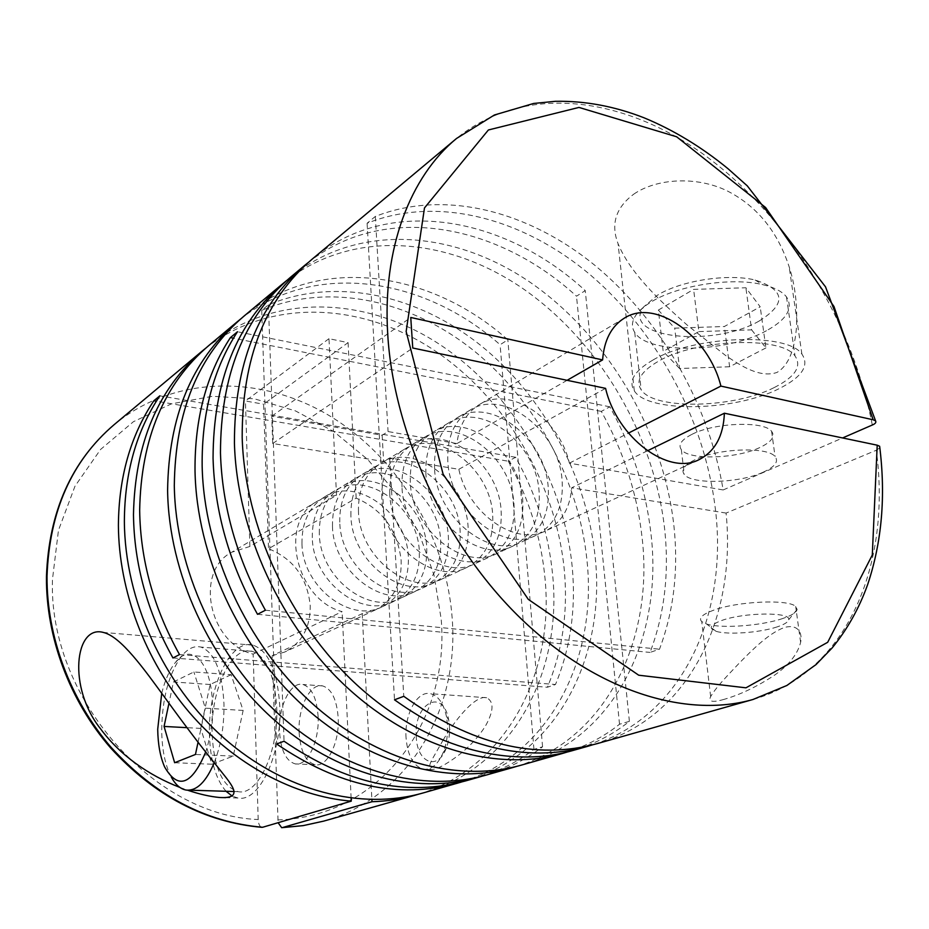 <?xml version="1.0" encoding="UTF-8"?>
<svg xmlns="http://www.w3.org/2000/svg" width="929" height="929" viewBox="0 0 929 929"><rect width="100%" height="100%" fill="white"/><g stroke="black" fill="none" stroke-linecap="round" stroke-linejoin="round"><path stroke-width="0.7" stroke-dasharray="4.64 3.48" d="M319.321 533.699C319.03 512.1 326.497 496.423 341.721 486.645C374.387 465.441 425.366 503.158 426.725 547.704C427.561 571.637 418.874 588.463 400.666 598.183C368.639 615.323 319.762 577.513 319.321 533.699M332.477 526.278C332.129 504.447 339.608 488.608 354.913 478.783C387.73 457.463 439.138 495.749 440.66 540.771C441.565 564.948 432.879 581.937 414.589 591.715C382.411 608.971 333.058 570.592 332.477 526.278M339.77 522.168C339.387 500.197 346.865 484.288 362.205 474.429C395.115 453.05 446.768 491.65 448.37 536.927C449.322 561.255 440.636 578.326 422.3 588.138C390.029 605.453 340.42 566.748 339.77 522.168M350.907 515.897C350.465 493.729 357.944 477.692 373.353 467.786C406.391 446.315 458.403 485.391 460.134 531.074C461.156 555.612 452.469 572.821 434.064 582.68C401.676 600.076 351.673 560.895 350.907 515.897M358.466 511.647C357.979 489.328 365.457 473.209 380.902 463.281C414.032 441.751 466.277 481.152 468.1 527.103C469.18 551.791 460.494 569.082 442.041 578.976C409.573 596.43 359.302 556.924 358.466 511.647M381.784 498.501C381.18 475.764 388.659 459.39 404.22 449.381C437.605 427.677 490.582 468.077 492.695 514.852C493.926 539.993 485.252 557.551 466.672 567.538C433.959 585.165 382.864 544.649 381.784 498.501M389.785 493.996C389.135 471.108 396.613 454.653 412.221 444.608C445.688 422.846 498.908 463.606 501.114 510.66C502.415 535.952 493.74 553.603 475.114 563.624C442.32 581.299 390.958 540.434 389.785 493.996M402.002 487.11C401.293 464.001 408.772 447.418 424.425 437.338C458.02 415.484 511.612 456.766 513.981 504.25C515.351 529.774 506.7 547.576 488.004 557.632C455.094 575.399 403.314 534.001 402.002 487.11M356.179 498.13L352.869 434.702L333.441 431.381L328.971 338.69L348.073 342.627L263.592 404.196L268.527 548.737L356.179 498.13C382.562 509.533 397.566 530.296 401.154 560.442C401.839 583.9 393.153 600.424 375.13 610.039L362.205 613.663L272.174 655.665L278.108 822.711M276.679 707.108C278.863 751.236 257.786 796.13 238.242 791.659C222.461 786.758 213.763 767.447 212.126 733.724C210.535 689.957 231.576 645.051 252.212 651.334C266.414 656.513 274.578 675.104 276.679 707.108M171.354 777.201L169.542 773.543C164.596 762.163 161.994 748.031 161.716 731.135C162.029 698.852 168.672 673.804 181.654 656.013C187.89 648.5 194.312 645.516 200.896 647.072C214.506 652.274 222.194 671.191 223.959 703.799C224.272 725.468 221.032 745.104 214.227 762.709M161.727 693.289C165.014 680.051 169.566 669.774 175.407 662.458C191.293 641.312 211.963 662.818 212.427 705.006C212.695 721.787 210.442 737.463 205.692 752.025M416.273 737.092C413.208 703.787 442.889 686.786 448.684 719.859L449.473 725.979C449.95 734.073 448.835 741.574 446.129 748.484C437.582 771.267 417.075 762.593 416.273 737.092M406.066 738.102C404.243 714.401 417.226 690.328 430.51 693.684C438.221 695.716 443.539 703.311 446.454 716.48L447.441 724.167C448.033 734.34 446.628 743.781 443.226 752.467C438.07 764.3 431.555 769.886 423.682 769.235C413.602 766.495 407.726 756.113 406.066 738.102M299.115 732.366C300.392 751.131 305.746 761.908 315.175 764.73C327.217 767.482 339.724 742.352 338.179 717.594C336.739 699.409 331.595 688.853 322.723 685.927C310.298 682.536 297.768 707.701 299.115 732.366M318.101 716.387C319.553 741.33 307.139 766.669 295.248 763.905C285.958 761.072 280.709 750.214 279.501 731.32C278.247 706.47 290.684 681.108 302.947 684.499C311.679 687.437 316.743 698.062 318.101 716.387M724.19 699.328C712.589 702.707 708.084 701.801 710.65 696.599C715.272 688.644 723.087 680.074 739.054 663.329C752.339 649.801 768.492 633.508 783.937 627.656C797.976 623.417 802.702 633.067 800.624 642.334C797.686 654.109 788.942 665.094 774.38 675.278C756.984 686.659 740.262 694.683 724.19 699.328M567.189 752.049C586.582 745.824 604.024 736.558 619.527 724.237L629.386 721.345C612.571 734.769 593.468 744.57 572.09 750.737M517.151 766.239C607.671 738.137 654.097 638.037 642.009 536.869C636.992 492.951 623.429 451.122 601.318 411.384L609.83 406.821C632.08 446.826 645.771 488.909 650.892 533.072C663.527 636.528 615.219 738.81 521.68 765.031M286.782 280.453C354.355 228.197 449.601 237.301 524.606 289.767C599.762 342.755 653.517 434.551 664.444 527.289C669.495 571.95 664.699 613.651 650.056 652.413L659.497 649.208C674.082 610.237 678.797 568.293 673.63 523.375C662.342 429.198 607.322 335.95 530.761 282.718C454.362 230.02 357.653 222.159 290.463 277.283M647.397 450.82L571.718 487.783C570 508.488 561.348 522.83 545.753 530.819C515.862 546.635 468.077 513.795 458.833 469.284L389.634 457.939L383.654 461.504L272.72 443.516L271.744 416.227L382.133 435.26L388.067 431.567L456.952 443.574C459.065 425.552 466.451 412.604 479.12 404.719C509.858 384.954 559.455 418.224 569.361 463.153L723.157 489.955C708.932 404.278 661.158 320.273 595.059 265.485C528.903 211.313 445.037 188.935 375.304 216.469L367.094 223.25C438.221 195.032 523.921 218.733 590.484 275.019C656.989 331.92 703.752 418.665 714.958 505.736C729.16 611.456 684.197 715.911 592.052 745M753.013 699.479C847.84 672.677 891.526 563.694 876.291 450.24L726.083 513.087C736.558 617.344 689.19 717.769 597.138 743.641M723.157 489.955L842.591 437.954M308.416 262.373C384.943 201.953 497.7 224.005 576.491 296.188L585.247 290.626C504.761 216.492 388.891 194.684 312.26 259.063M633.845 194.103C656.35 178.519 696.39 175.755 727.268 190.921C758.981 207.097 778.444 234.003 789.151 266.809C795.015 284.622 797.465 304.631 796.501 326.834C795.375 342.801 791.032 364.319 776.969 372.436C760.05 378.266 741.063 365.98 725.34 355.308L687.146 325.034C657.72 299.08 629.816 272.22 618.052 243.642C610.562 224.04 615.822 207.527 633.845 194.103M482.174 776.156C501.254 770.129 518.51 761.188 533.943 749.331L542.571 746.8C525.965 759.608 507.246 769.015 486.436 775.007M419.072 794.051C506.746 767.342 554.485 673.223 544.998 578.279C541.108 537.159 528.88 498.141 508.279 461.214L515.63 457.277C536.335 494.425 548.679 533.664 552.65 575.005C562.533 671.876 513.122 767.818 422.892 793.018M205.727 348.178C270.769 297.257 362.229 302.668 433.82 350.012C505.527 397.809 555.89 483.196 564.298 570.034C568.13 611.805 562.498 650.881 547.402 687.251L555.472 684.51C570.545 647.954 576.119 608.669 572.194 566.667C563.52 478.609 512.065 392.038 439.15 344.078C366.363 296.56 273.625 292.24 208.839 345.507M465.417 780.964C557.156 755.312 606.184 656.606 595.152 556.866C586.803 476.287 543.767 396.555 481.013 345.623C418.189 295.225 336.484 276.273 268.4 304.84L261.723 310.356C329.586 281.789 410.99 300.427 473.546 350.442C536.033 400.968 578.813 480.223 586.977 560.361C597.556 658.022 550.293 754.754 461.295 782.079M240.588 319.042C314.977 259.702 424.356 277.562 500.092 344.729L507.838 339.817C430.603 270.989 318.484 253.443 243.944 316.162M179.796 787.374L187.6 790.207M410.304 482.43C409.55 459.181 417.016 442.494 432.717 432.391C466.393 410.479 520.228 452.133 522.702 499.907C524.142 525.593 515.49 543.477 496.76 553.568C463.78 571.393 411.71 529.623 410.304 482.43M425.912 473.627C425.064 450.101 432.531 433.262 448.301 423.101C482.116 401.096 536.428 443.423 539.099 491.743C540.655 517.72 532.015 535.789 513.214 545.927C480.096 563.857 427.503 521.401 425.912 473.627M434.575 468.75C433.68 445.061 441.136 428.13 456.94 417.945C490.826 395.882 545.404 438.604 548.191 487.214C549.805 513.354 541.189 531.516 522.33 541.688C489.153 559.676 436.27 516.838 434.575 468.75M447.824 461.283C446.849 437.373 454.293 420.303 470.144 410.072C504.145 387.927 559.107 431.23 562.08 480.293C563.787 506.688 555.194 525.001 536.277 535.22C502.995 553.289 449.671 509.847 447.824 461.283M759.016 321.109C712.508 348.108 619.48 337.657 643.971 306.651L657.465 295.201C680.69 280.697 727.639 273.265 755.114 280.012C785.435 290.045 786.735 303.748 759.016 321.109M766.448 330.724C726.164 353.159 647.408 354.379 634.716 332.35C631.221 326.973 631.743 321.086 636.26 314.664C639.512 310.228 644.575 305.943 651.473 301.797C677.717 285.447 731.332 276.97 762.512 284.611C774.182 287.351 782.172 291.427 786.468 296.862C793.587 308.138 786.921 319.425 766.448 330.724M774.356 387.498C795.189 376.895 802.075 366.374 795.015 355.946C781.707 335.775 695.809 339.004 658.382 361.276C641.091 371.345 635.343 380.832 641.138 389.739C653.772 410.107 733.376 408.528 774.356 387.498M777.19 626.878C759.992 632.719 727.384 635.064 715.992 631.279C708.165 628.48 710.058 624.88 721.67 620.502C743.943 612.257 791.636 611.816 788.651 619.759C788.14 622.128 784.32 624.509 777.19 626.878M782.706 618.517C761.223 625.902 720.916 628.805 706.597 623.998L701.755 621.617C698.341 618.203 702.219 614.429 713.391 610.272C737.138 601.307 788.407 598.961 795.688 606.463L797.128 609.459C796.42 612.501 791.613 615.521 782.706 618.517M692.047 434.296C714.598 422.567 764.102 420.756 771.593 431.3C775.471 436.584 771.511 442.007 759.69 447.604C735.931 458.949 688.633 460.25 681.34 449.648C677.868 444.84 681.433 439.719 692.047 434.296M763.011 472.28C774.914 466.869 778.932 461.632 775.065 456.569C767.598 446.443 717.85 448.335 695.124 459.681C684.429 464.93 680.818 469.853 684.278 474.475C691.559 484.648 739.078 483.254 763.011 472.28M226.061 791.287C215.818 779.361 210.279 760.537 209.455 734.827C207.748 687.181 230.659 638.269 253.187 645.202C268.586 650.869 277.446 671.075 279.757 705.843C282.172 753.907 259.214 802.795 237.975 798.011L232.355 796.188M443.11 740.088C453.944 721.636 475.16 694.474 486.68 697.725C494.228 701.79 493.74 711.359 485.217 726.443C478.156 737.371 469.238 746.997 458.438 755.323C445.699 764.822 436.595 769.56 431.137 769.549C428.792 768.446 429.105 765.101 432.055 759.527L443.11 740.088M301.96 543.477C301.762 522.203 309.218 506.711 324.337 497.015C356.771 475.962 407.181 512.936 408.342 556.866C409.062 580.451 400.387 597.068 382.307 606.707C350.488 623.707 302.239 586.64 301.96 543.477M312.307 537.659C312.051 516.187 319.518 500.58 334.695 490.837C367.269 469.691 418.015 507.106 419.304 551.408C420.082 575.19 411.408 591.936 393.246 601.632C361.3 618.714 312.678 581.206 312.307 537.659M272.174 655.665L284.529 652.112C301.867 642.926 310.425 627.47 310.228 605.72C307.36 577.815 293.459 558.817 268.527 548.737M652.936 360.046C634.275 370.973 628.074 381.262 634.321 390.9C648.059 413.103 734.456 411.442 779.245 388.601C802.099 377.035 809.647 365.527 801.89 354.077C787.351 332.117 693.499 335.729 652.936 360.046M272.72 443.516L412.755 348.015M458.833 469.284L605.58 388.357M567.096 380.309L456.952 443.574M271.744 416.227L410.757 317.474M253.152 654.109L342.127 611.63C295.155 599.507 278.375 520.89 317.532 501.068L326.636 497.038L336.519 495.25L249.878 546.461L231.739 552.221C194.266 571.393 208.839 643.658 253.152 654.109L258.192 819.529C258.459 824.023 259.644 826.624 261.746 827.309M351.127 798.185L342.127 611.63M348.073 342.627L352.869 434.702L508.279 461.214M328.971 338.69L245.442 400.991L263.592 404.196M382.133 435.26L383.654 461.504M569.361 463.153L628.434 433.111M249.878 546.461L245.442 400.991M658.347 310.089L693.603 289.383L745.882 287.758L760.212 306.825L724.365 326.509L674.709 328.146L658.347 310.089L663.19 351.417L698.887 331.595L693.603 289.383M698.887 331.595L751.619 329.853L745.882 287.758M751.619 329.853L765.914 347.922L760.212 306.825M765.914 347.922L729.625 366.758L724.365 326.509M729.625 366.758L679.563 368.499L674.709 328.146M679.563 368.499L663.19 351.417M515.63 457.277L159.846 395.812M336.519 495.25L333.441 431.381L156.374 401.177M362.205 613.663L371.89 799.614M172.957 657.964L547.402 687.251M179.518 654.573L555.472 684.51M261.723 310.356L276.656 743.99M268.4 304.84L284.053 741.214M533.943 749.331L500.092 344.729M542.571 746.8L507.838 339.817M601.318 411.384L233.446 338.202M609.83 406.821L237.487 331.746M257.519 614.301L650.056 652.413M265.404 610.225L659.497 649.208M619.527 724.237L576.491 296.188M629.386 721.345L585.247 290.626M389.634 457.939L403.778 696.32M367.094 223.25L394.5 699.804M375.304 216.469L388.067 431.567M726.083 513.087L571.718 487.783M876.291 450.24L879.844 447.79M231.124 674.709L210.117 684.51L200.745 728.394L211.87 764.219L233.249 756.101L243.143 710.441L231.124 674.709L193.894 671.969L173.444 681.967L168.962 703.23M243.143 710.441L205.344 708.153L193.894 671.969M198.051 742.259L205.344 708.153M233.249 756.101L195.45 754.464M211.87 764.219L174.64 762.721M200.745 728.394L186.938 727.662M210.117 684.51L173.444 681.967M277.783 819.924C381.494 816.963 450.066 719.383 441.182 619.12L434.064 575.225L419.002 532.944L396.648 493.903L367.872 459.611L333.697 431.509L295.399 410.862L254.43 398.82L212.486 396.277L171.459 403.836L133.451 421.673L100.587 449.45L74.982 486.204L58.469 530.273L52.465 579.348C48.203 697.214 152.902 815.685 258.192 819.529M323.606 821.143C409.747 797.163 459.53 707.886 452.144 617.901C446.199 537.252 399.075 458.601 330.863 416.598C262.756 374.944 175.407 374.166 114.093 424.704M872.308 425.017C851.963 321.097 789.418 218.594 707.515 157.28C625.844 96.686 525.442 82.216 456.534 138.467M354.913 478.783L341.721 486.645M373.353 467.786L362.205 474.429M404.22 449.381L380.902 463.281M424.425 437.338L412.221 444.608M238.242 791.659L234.305 791.531M189.33 790.173L186.288 790.08M175.407 662.458L181.654 656.013M448.684 719.859L446.454 716.48M315.175 764.73L295.248 763.905M448.301 423.101L432.717 432.391M470.144 410.072L456.94 417.945M643.971 306.651L636.26 314.664M786.468 296.862L795.015 355.946M715.992 631.279L706.597 623.998M771.593 431.3L775.065 456.569M253.187 645.202L103.27 632.417M486.68 697.725L430.51 693.684M334.695 490.837L324.337 497.015M375.13 610.039L284.529 652.112M634.321 390.9L618.052 243.642M710.65 696.599L701.755 621.617M800.624 642.334L795.688 606.463M801.89 354.077L789.151 266.82M699.131 459.611L545.753 530.819M624.358 318.124L479.12 404.719M317.532 501.068L231.739 552.221M393.246 601.632L382.307 606.707M431.137 769.549L423.682 769.235M237.975 798.011L225.608 797.663M681.34 449.648L684.278 474.475M788.651 619.759L797.128 609.459M634.716 332.35L641.138 389.739M755.114 280.012L762.512 284.611M536.277 535.22L522.33 541.688M513.214 545.927L496.76 553.568M322.723 685.927L302.947 684.499M446.129 748.484L443.226 752.467M164.607 766.924L169.542 773.543M252.212 651.334L200.896 647.072M488.004 557.632L475.114 563.624M466.672 567.538L442.041 578.976M434.064 582.68L422.3 588.138M414.589 591.715L400.666 598.183"/><path stroke-width="1.39" d="M278.108 822.711L281.673 827.681L303.353 825.591L323.606 821.143L303.017 825.649L281.673 827.693M214.227 762.709C206.052 781.928 196.739 791.055 186.288 790.08C180.54 789.116 175.558 784.819 171.354 777.201M205.692 752.025C191.688 785.133 177.985 790.103 164.607 766.924C160.241 756.856 157.942 744.303 157.709 729.265L161.727 693.289M572.09 750.737C507.466 769.189 424.263 746.626 356.771 684.801C289.453 622.918 244.687 525.768 242.179 437.478C242.039 358.35 265.392 298.883 312.26 259.063L456.534 138.467C410.27 176.568 382.353 248.182 387.718 334.126C393.571 433.773 445.966 546.252 521.053 618.714C596.302 691.176 686.043 718.674 753.013 699.479L597.138 743.641C535.824 760.421 471.375 744.652 403.778 696.32L394.5 699.804C461.69 747.671 525.86 763.243 587 746.521L572.09 750.737M567.189 752.049L562.347 753.5C497.886 771.906 415.077 749.587 348.027 688.319C281.139 626.994 236.767 530.656 234.422 442.994C234.41 364.412 257.751 305.269 304.48 265.566L308.416 262.373M286.782 280.453L283.02 283.508C236.686 322.897 213.368 381.111 213.055 458.171C214.611 511.751 229.428 563.787 257.519 614.301L265.404 610.225C237.092 559.304 222.112 506.862 220.463 452.899C220.661 375.316 244.002 316.777 290.463 277.283L304.48 265.566M562.347 753.5L521.68 765.031C457.997 783.182 376.872 761.908 311.645 702.951C246.58 643.925 203.869 550.967 202.15 465.905C201.663 413.335 213.449 368.616 237.487 331.746L230.404 337.599C206.412 374.294 194.625 418.758 195.02 470.968C196.611 555.449 238.95 647.664 303.609 706.179C368.441 764.637 449.183 785.679 512.669 767.575L486.436 775.007C423.508 792.948 343.893 772.556 280.268 715.574C216.794 658.522 175.511 568.478 174.304 485.681C175.186 411.419 198.4 354.913 243.944 316.162L283.02 283.508M592.052 745L587 746.521M842.591 437.954L872.308 425.017C875.327 423.775 876.419 422.381 875.548 420.849L873.167 419.78L833.975 306.512L765.589 207.504L676.66 136.784L578.964 107.427L488.387 129.979L424.483 207.945L406.147 331.49L443.11 474.196L528.299 599.368L638.711 675.209L745.952 687.82L827.693 642.299L872.296 554.996L877.208 445.188L724.376 413.219L647.397 450.82M517.151 766.239L512.669 767.575M482.174 776.156L477.936 777.422C415.193 795.294 335.961 775.111 272.72 718.605C209.64 662.029 168.695 572.682 167.603 490.442C168.579 416.668 191.769 360.464 237.174 321.829L240.588 319.042M205.727 348.178L202.545 350.767C157.918 388.763 134.902 443.4 133.474 514.678C134.124 564.158 147.281 611.921 172.957 657.964L179.518 654.573C153.657 608.181 140.372 560.082 139.664 510.276C141.011 438.546 164.061 383.631 208.839 345.507L237.174 321.829M461.295 782.079L422.892 793.018C361.462 810.506 284.727 791.647 224.028 738.195C163.492 684.661 124.73 599.82 124.37 521.146C124.672 472.513 136.505 430.731 159.846 395.812L153.866 400.747C130.583 435.504 118.761 477.053 118.401 525.384C118.761 590.577 145.04 660.449 189.47 712.566C234.108 764.497 294.423 796.374 351.267 801.146L351.127 798.185M457.219 783.286C398.634 799.265 338.446 786.166 276.656 743.99L284.053 741.214C346.192 783.739 406.647 796.989 465.417 780.964L477.936 777.422M187.6 790.207C199.305 794.167 209.977 796.594 219.616 797.5C246.464 799.021 229.765 782.682 216.84 765.96C201.802 747.52 184.72 725.061 165.606 698.62C143.774 668.625 120.863 636.446 103.27 632.417C75.086 624.636 67.19 687.355 100.913 729.3C120.015 755.056 148.431 775.297 179.796 787.374M46.45 576.735C48.807 511.949 71.347 461.272 114.093 424.704C71.754 460.796 49.411 511.252 47.031 576.061C46.52 636.237 70.221 700.094 111.225 747.473C155.387 795.735 205.855 822.339 262.64 827.263L351.267 801.146M724.376 413.219C723.47 435.898 715.051 451.355 699.131 459.611C668.601 476.02 617.042 437.942 605.58 388.357L412.755 348.015L410.757 317.474L602.607 359.918L567.096 380.309M262.64 827.263L261.746 827.309C204.74 822.246 154.295 795.712 110.412 747.694C69.605 700.594 46.02 637.213 46.45 577.199M628.434 433.111L720.892 386.092C708.734 336.461 655.816 297.814 624.358 318.124C611.387 326.218 604.129 340.142 602.607 359.918M720.892 386.092L873.167 419.78M232.355 796.188L226.061 791.287M156.374 401.177L153.866 400.747M371.89 799.614L372.006 801.727L282.323 827.611M419.072 794.051L415.275 795.178C401.444 799.091 387.021 801.274 372.006 801.727M233.446 338.202L230.404 337.599M879.844 447.79L879.635 446.268L877.208 445.188M186.938 727.662L164.073 726.443L174.64 762.721L195.45 754.464L198.051 742.259M168.962 703.23L164.073 726.443M234.305 791.531L189.33 790.173M202.545 350.767L114.093 424.704M225.608 797.663L219.616 797.5M415.275 795.178L323.606 821.143M456.534 138.467L494.391 114.987L533.664 103.456L555.391 101.307C584.91 100.762 614.429 106.243 643.96 117.762C673.362 129.921 701.372 146.887 727.964 168.672L747.264 185.846L825.509 286.817L875.559 420.837M753.013 699.479L786.875 685.486L816.057 664.572L832.047 648.047C847.26 629.502 859.116 608.367 867.628 584.655C881.876 542.222 885.883 496.098 879.647 446.268"/></g></svg>
